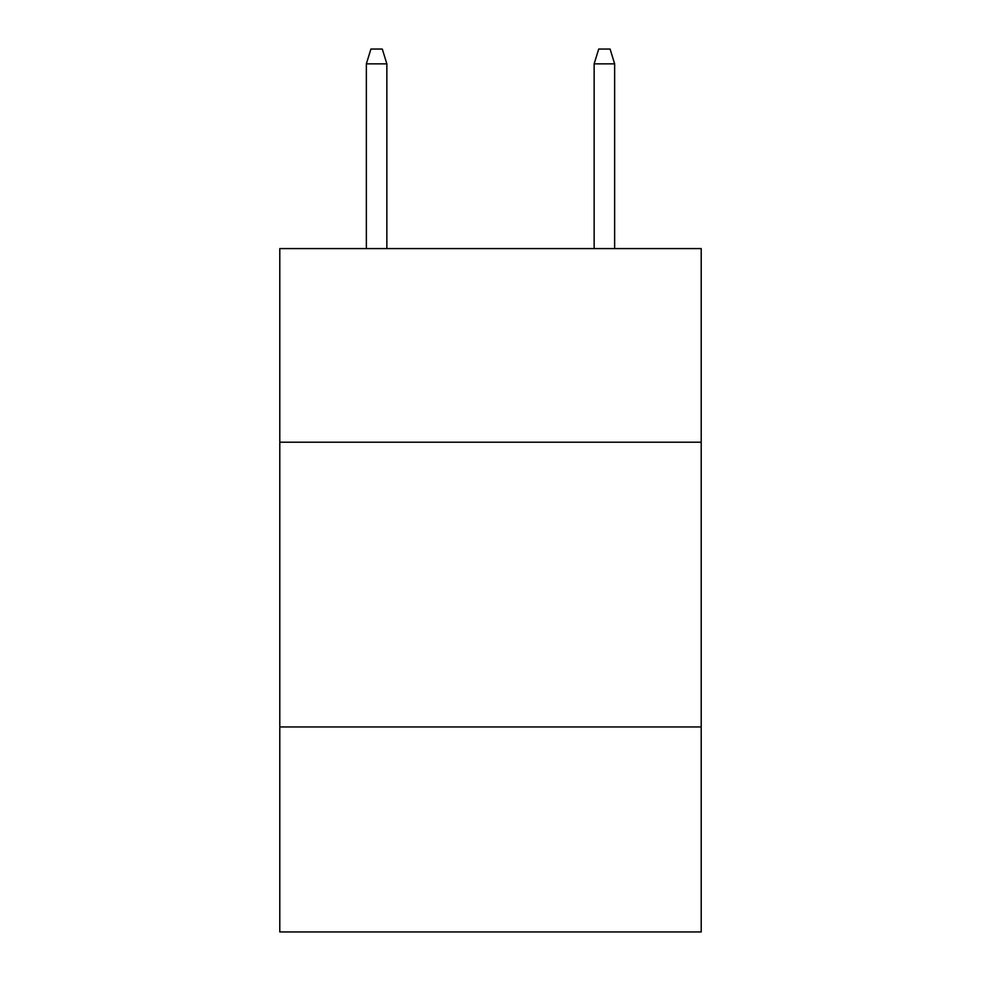 <?xml version="1.0" encoding="UTF-8"?>
<svg xmlns="http://www.w3.org/2000/svg" width="981" height="981" viewBox="0 0 981 981"><rect width="100%" height="100%" fill="white"/><g stroke="black" fill="none" stroke-linecap="round" stroke-linejoin="round"><path stroke-width="1.47" d="M279.793 442.21L701.207 442.21L701.207 248.585L279.793 248.585L279.793 931.95L701.207 931.95L701.207 726.946L279.793 726.946M701.207 726.946L701.207 442.21M386.857 248.585L386.857 63.851L366.354 63.851L366.354 248.585M366.354 63.851L370.916 49.05L382.296 49.05L386.857 63.851M594.143 63.851L598.704 49.05L610.084 49.05L614.646 63.851L594.143 63.851L594.143 248.585M614.646 63.851L614.646 248.585"/></g></svg>
